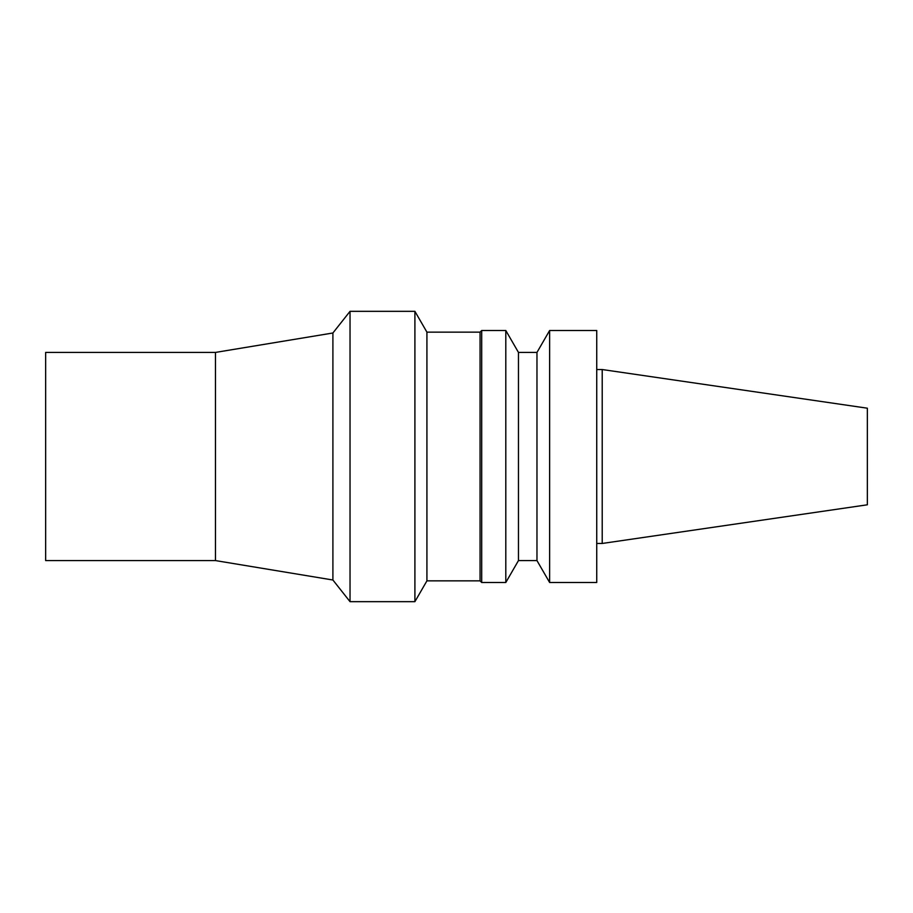 <?xml version="1.0" encoding="UTF-8"?>
<svg xmlns="http://www.w3.org/2000/svg" width="913" height="913" viewBox="0 0 913 913"><rect width="100%" height="100%" fill="white"/><g stroke="black" fill="none" stroke-linecap="round" stroke-linejoin="round"><path stroke-width="1.37" d="M602.215 369.537L602.215 543.463L867.35 504.798L867.35 408.202L602.215 369.537L596.737 369.537M602.215 543.463L596.737 543.463M596.737 582.494L596.737 330.506L549.626 330.506L549.626 582.494L596.737 582.494M549.626 582.494L536.97 560.582L536.97 352.418L549.626 330.506M536.97 560.582L518.458 560.582L518.458 352.418L505.802 330.506L481.699 330.506L481.699 582.494L505.802 582.494L505.802 330.506M518.458 560.582L505.802 582.494M481.699 582.494L480.055 580.851L480.055 332.149L481.699 330.506M480.055 580.851L426.919 580.851L426.919 332.149L414.901 311.333L350.033 311.333L350.033 601.667L414.901 601.667L414.901 311.333M426.919 580.851L414.901 601.667M332.903 332.994L215.468 352.418L215.468 560.582L332.903 580.006L332.903 332.994L350.033 311.333M332.903 580.006L350.033 601.667M215.468 560.582L45.65 560.582L45.65 352.418L215.468 352.418M536.97 352.418L518.458 352.418M480.055 332.149L426.919 332.149"/></g></svg>
